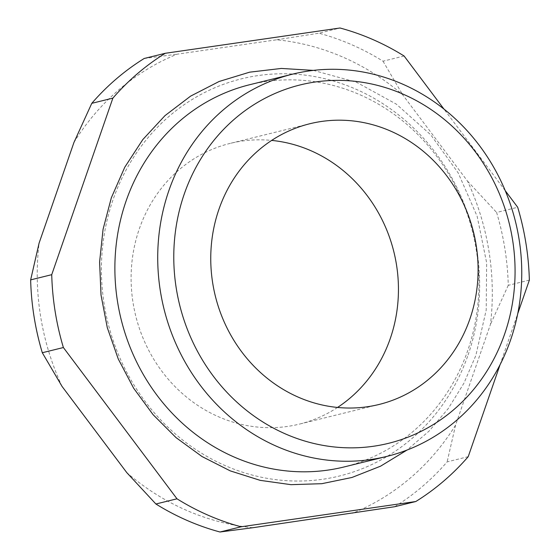 <?xml version="1.0" encoding="UTF-8"?>
<svg xmlns="http://www.w3.org/2000/svg" width="560" height="560" viewBox="0 0 560 560"><rect width="100%" height="100%" fill="white"/><g stroke="black" fill="none" stroke-linecap="round" stroke-linejoin="round"><path stroke-width="0.42" stroke-dasharray="2.8 2.1" d="M468.076 354.97A204.54 188.146 76.1 0 0 355.74 89.117A204.54 188.146 76.1 0 0 113.008 199.829A204.54 188.146 76.1 0 0 225.344 465.682A204.54 188.146 76.1 0 0 468.076 354.97M249.767 84.7A196.861 181.083 -103.9 0 1 431.277 149.345A196.861 181.083 -103.9 0 1 467.768 350.49A196.861 181.083 -103.9 0 1 344.036 466.963M337.526 407.456A144.571 132.986 -103.9 0 1 299.39 424.116A144.571 132.986 -103.9 0 1 166.089 376.649A144.571 132.986 -103.9 0 1 139.293 228.928A144.571 132.986 -103.9 0 1 230.16 143.395A144.571 132.986 -103.9 0 1 271.67 140.413M394.716 506.716A258.377 237.671 76.1 0 0 447.132 461.867L468.223 456.666M529.354 280.119L508.27 285.32A258.377 237.671 76.1 0 0 496.615 212.464L517.699 207.27M404.096 56L383.012 61.194A258.377 237.671 76.1 0 0 318.934 33.201L340.018 28M500.059 364.721L517.748 313.642M505.267 190.715L443.926 109.039M73.955 142.429A246.078 226.359 -103.9 0 1 177.065 54.201L276.696 39.788A246.078 226.359 -103.9 0 1 402.738 94.864L467.516 181.111A246.078 226.359 -103.9 0 1 490.448 324.415L455.588 425.082A246.078 226.359 -103.9 0 1 352.478 513.31M252.847 527.723A246.078 226.359 -103.9 0 1 126.805 472.647M62.034 386.4A246.078 226.359 -103.9 0 1 39.095 243.096M508.27 285.32L490.448 324.415M467.516 181.111L496.615 212.464M455.588 425.082L447.132 461.867M383.012 61.194L402.738 94.864M276.696 39.788L318.934 33.201M144.2 58.478L177.065 54.201M313.397 70.385L356.503 82.25L396.326 104.139L430.822 134.911L458.227 172.956L477.155 216.335L486.647 262.808L486.206 310.002L475.846 355.495L463.939 383.194L448.259 408.555L429.156 431.004L407.029 450.051M379.043 404.474L299.39 424.116M309.813 123.746L230.16 143.395"/><path stroke-width="0.84" d="M386.876 456.4L344.036 466.963A196.861 181.083 -103.9 0 1 162.526 402.318A196.861 181.083 -103.9 0 1 126.035 201.173A196.861 181.083 -103.9 0 1 249.767 84.7L292.607 74.137A196.861 181.083 -103.9 0 1 474.11 138.782A196.861 181.083 -103.9 0 1 510.608 339.927A196.861 181.083 -103.9 0 1 386.876 456.4A196.861 181.083 -103.9 0 1 205.366 391.755A196.861 181.083 -103.9 0 1 168.875 190.61A196.861 181.083 -103.9 0 1 292.607 74.137M504.616 334.103A184.555 169.764 76.1 0 0 403.256 94.227A184.555 169.764 76.1 0 0 184.233 194.117A184.555 169.764 76.1 0 0 285.6 434A184.555 169.764 76.1 0 0 504.616 334.103M271.67 140.413A144.571 132.986 -103.9 0 1 390.257 338.583A144.571 132.986 -103.9 0 1 337.526 407.456M469.91 318.941A144.571 132.986 -103.9 0 1 379.043 404.474A144.571 132.986 -103.9 0 1 245.742 357A144.571 132.986 -103.9 0 1 218.946 209.286A144.571 132.986 -103.9 0 1 309.813 123.746A144.571 132.986 -103.9 0 1 443.107 171.22A144.571 132.986 -103.9 0 1 469.91 318.941M500.059 364.721L468.223 456.666A258.377 237.671 -103.9 0 1 415.8 501.522L394.716 506.716L252.847 527.723L219.982 532L241.066 526.799A258.377 237.671 -103.9 0 1 176.988 498.806L155.904 504A258.377 237.671 76.1 0 0 219.982 532M505.267 190.715L517.699 207.27A258.377 237.671 -103.9 0 1 529.354 280.119L517.748 313.642M165.284 53.284L144.2 58.478A258.377 237.671 76.1 0 0 91.777 103.334L112.868 98.133A258.377 237.671 -103.9 0 1 165.284 53.284L340.018 28A258.377 237.671 -103.9 0 1 404.096 56L443.926 109.039M63.385 347.536A258.377 237.671 -103.9 0 1 51.73 274.68L30.646 279.881A258.377 237.671 76.1 0 0 42.301 352.73L63.385 347.536L176.988 498.806M112.868 98.133L51.73 274.68M241.066 526.799L415.8 501.522M155.904 504L126.805 472.647L62.034 386.4L42.301 352.73M30.646 279.881L39.095 243.096L73.955 142.429L91.777 103.334M407.029 450.051L380.59 466.165L351.939 477.477L321.797 483.693L290.955 484.666L260.19 480.354L230.286 470.89L201.999 456.519L176.043 437.612L153.069 414.652L133.651 388.22L118.265 358.981L107.296 327.67L101.024 295.078L99.596 262.017L103.061 229.32L111.328 197.806L124.768 167.216L142.8 139.58L164.955 115.668L190.617 96.117L219.107 81.487L249.634 72.17L281.351 68.439L313.397 70.385"/></g></svg>
